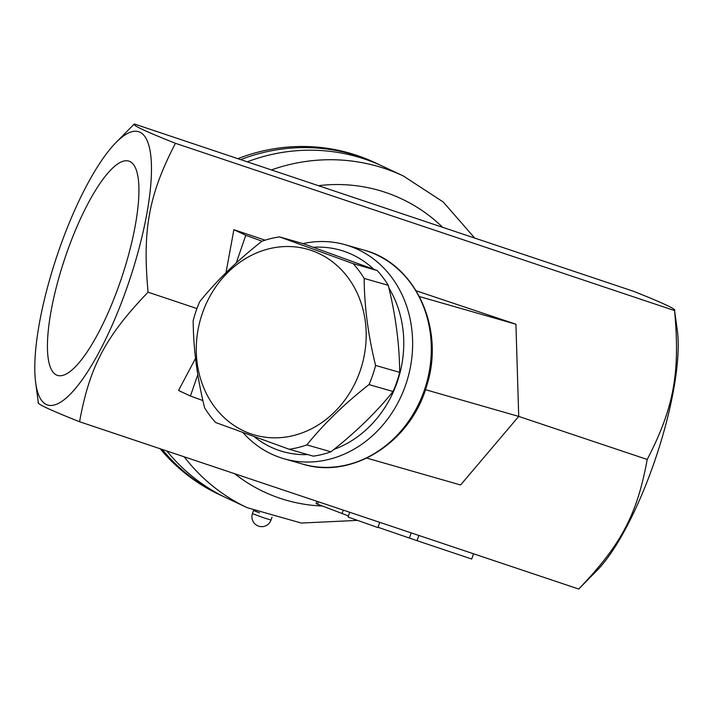 <?xml version="1.0" encoding="UTF-8"?>
<svg xmlns="http://www.w3.org/2000/svg" width="713" height="713" viewBox="0 0 713 713"><rect width="100%" height="100%" fill="white"/><g stroke="black" fill="none" stroke-linecap="round" stroke-linejoin="round"><path stroke-width="1.07" d="M677.35 330.538A144.026 38.252 108.5 0 1 656.085 456.917A144.026 38.252 108.5 0 1 596.897 570.578L578.698 589.027C621.094 544.919 637.217 514.447 647.208 459.475C673.874 407.979 680.309 372.961 674.569 310.592L677.35 330.538M674.569 310.592C677.065 309.585 663.348 303.141 633.429 291.26L134.302 123.973C131.807 124.98 145.523 131.424 175.443 143.304L674.569 310.592M197.822 374.557L190.424 396.036L178.553 390.457L195.558 358.3M175.443 143.304C148.767 194.801 142.333 229.827 148.072 292.187L196.948 308.569M148.072 292.187C105.676 336.295 89.562 366.767 79.571 421.739L578.698 589.027M416.223 290.806L515.927 324.228L518.725 416.419L647.208 459.475M425.447 389.672L518.725 416.419L460.58 484.983L366.803 458.094M262.081 241.208L245.78 235.281L236.226 263.035M190.424 396.036L202.92 400.572M243.044 432.675A111.299 96.736 -74 0 0 284.05 458.762A111.299 96.736 -74 0 0 345.734 453.477A111.299 96.736 -74 0 0 410.474 366.758A111.299 96.736 -74 0 0 345.395 244.791A111.299 96.736 -74 0 0 302.945 243.605M388.906 288.061A104.749 91.05 106 0 1 401.731 364.985A104.749 91.05 106 0 1 333.898 449.431M307.847 454.6A104.749 91.05 106 0 1 254.416 436.819M313.399 247.268A104.749 91.05 106 0 1 373.71 269.229M289.211 449.252L313.292 456.16A108.02 93.893 -74 0 0 330.93 451.801C355.261 432.738 375.983 412.631 393.077 391.499A108.02 93.893 -74 0 0 399.672 372.355C399.485 344.379 395.679 315.369 388.255 285.316A108.02 93.893 -74 0 0 377.213 270.539L303.64 243.801L279.558 236.903L353.122 263.632A108.02 93.893 106 0 1 364.165 278.418C364.352 306.385 368.166 335.395 375.591 365.448A108.02 93.893 106 0 1 368.995 384.592C344.664 403.656 323.943 423.754 306.848 444.894A108.02 93.893 106 0 1 289.211 449.252L215.638 422.524A108.02 93.893 106 0 1 204.595 407.738C197.171 377.694 193.366 348.684 193.178 320.707A108.02 93.893 106 0 1 196.084 310.993A108.02 93.893 106 0 1 199.774 301.563C216.868 280.423 237.581 260.325 261.921 241.261A108.02 93.893 106 0 1 279.558 236.903M393.077 391.499L368.995 384.592M399.672 372.355L375.591 365.448M202.305 313.497A96.567 83.929 -74 0 0 293.489 435.554A96.567 83.929 -74 0 0 347.917 277.482A96.567 83.929 -74 0 0 202.305 313.497M330.93 451.801L306.848 444.894M377.213 270.539L353.122 263.632M388.255 285.316L364.165 278.418M515.927 324.228L419.485 296.572M225.985 272.749L233.9 229.702L265.156 240.174M233.9 229.702L245.78 235.281M166.869 450.999A183.312 176.646 115.2 0 0 227.073 498.227L247.358 507.754A183.312 176.646 115.2 0 1 184.221 456.81M474.698 238.062L443.236 201.993L403.273 175.942L382.997 166.414A183.312 176.646 115.2 0 0 247.251 161.833M116.103 142.422A144.026 38.252 -71.5 0 0 58.341 251.876A144.026 38.252 -71.5 0 0 35.65 382.462A144.026 38.252 -71.5 0 0 129.445 280.396A144.026 38.252 -71.5 0 0 116.103 142.422L134.302 123.973M79.571 421.739C49.652 409.859 35.935 403.415 38.431 402.408M240.673 159.623A183.312 176.646 -64.8 0 1 359.147 156.468A183.312 176.646 -64.8 0 1 377.453 163.803A183.312 176.646 -64.8 0 1 380.216 165.131M224.319 496.899A183.312 176.646 -64.8 0 1 221.538 495.624A183.312 176.646 -64.8 0 1 162.163 449.422M237.857 158.678A183.312 176.646 -64.8 0 1 356.776 155.354A183.312 176.646 -64.8 0 1 375.083 162.689L377.453 163.803M221.538 495.624L219.158 494.501A183.312 176.646 -64.8 0 1 160.158 448.744M418.843 535.454L417.043 540.686L378.033 527.29M411.187 532.887L409.485 537.834M473.512 553.769L471.703 559.01L417.043 540.686M379.735 522.344L377.926 527.575L348.06 517.032L349.691 512.273M348.434 515.927L316.091 503.592L316.884 501.275M120.497 281.082A112.93 29.991 108.5 0 1 57.298 375.323A112.93 29.991 108.5 0 1 64.731 258.757A112.93 29.991 108.5 0 1 129.062 161.165A112.93 29.991 108.5 0 1 120.497 281.082M259.487 512.897L253.614 510.544M345.395 244.791L364.067 250.138A111.299 96.736 106 0 1 426.383 383.79A111.299 96.736 106 0 1 302.722 464.118L284.05 458.762M403.273 175.942A183.312 176.646 115.2 0 0 271.421 169.926M234.639 473.708A161.851 155.96 115.2 0 0 322.231 506.016M442.657 227.322A161.851 155.96 115.2 0 0 318.444 185.692M318.435 501.8L317.597 504.243M343.274 510.125L342.071 513.61M264.113 517.959L252.455 513.645A9.822 9.822 0 0 0 258.543 526.132A9.822 9.822 0 0 0 271.02 520.044L264.113 517.959M364.067 250.138C415.536 263.338 445.331 328.871 426.713 385.697C411.08 442.113 352.302 479.787 302.722 464.118M35.65 382.462L38.333 402.729M357.552 520.383L301.296 523.048L247.358 507.754M253.516 510.553L252.455 513.645M272.027 517.121L271.02 520.044"/></g></svg>
